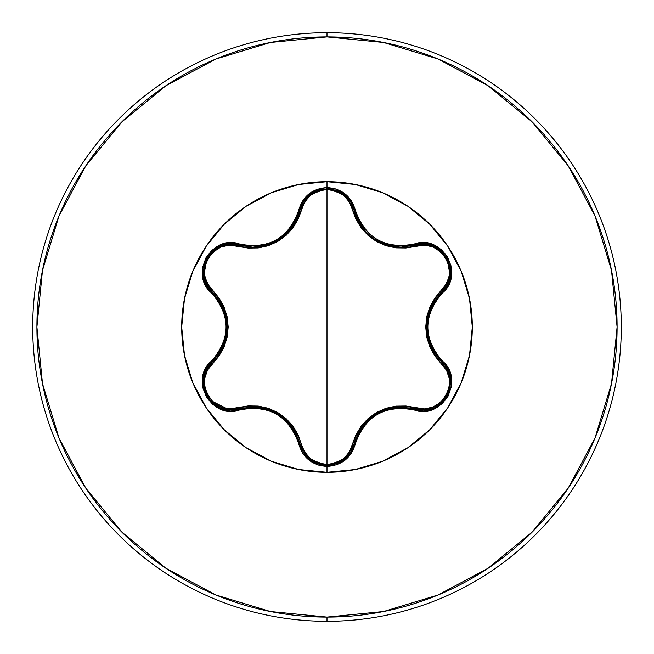 <?xml version="1.0" encoding="UTF-8"?>
<svg xmlns="http://www.w3.org/2000/svg" width="654" height="654" viewBox="0 0 654 654"><rect width="100%" height="100%" fill="white"/><g stroke="black" fill="none" stroke-linecap="round" stroke-linejoin="round"><path stroke-width="0.98" d="M239.07 408.84L231.107 410.009L239.053 408.84L231.107 410.009L215.599 405.259L230.625 410.001M344.372 459.288L350.34 452.642M350.511 452.372L353.961 444.115L344.315 459.329L327.033 465.395L309.734 459.321L300.096 444.082A1.398 0.433 166.7 0 0 301.355 444.229L298.101 434.853L292.951 426.163L286.084 418.617L277.68 412.519L268.214 408.276L258.199 406.077L248.087 405.946L229.799 408.897L221.273 407.14L213.67 402.602L207.956 395.744L204.841 387.356L204.694 378.494L207.424 370.205L219.082 355.874L224.028 347.07L227.118 337.358L228.197 327.049L227.142 316.74L224.044 306.979L219.106 298.159L207.432 283.795L204.702 275.53L204.833 266.685L207.931 258.297L213.645 251.422L221.248 246.869L229.791 245.103L248.046 248.046L258.15 247.931L268.115 245.757L277.598 241.53L286.011 235.456L292.918 227.878L298.085 219.188L304.674 201.873L310.47 195.366L318.196 191.05L327 189.529L327 464.471L318.196 462.95L310.47 458.634L304.674 452.127L301.355 444.229C304.985 456.656 313.528 463.4 327 464.471L327 189.529L335.813 191.033L343.563 195.333L349.367 201.849L355.956 219.106L361.106 227.788L367.973 235.317L376.361 241.408L385.819 245.651L395.817 247.85L405.921 247.98L424.201 245.046L432.727 246.82L440.322 251.365L446.036 258.232L449.135 266.619L449.273 275.481L446.527 283.762L434.853 298.093L429.899 306.906L426.8 316.626L425.721 326.951L426.776 337.276L429.882 347.045L434.828 355.866L446.527 370.229L449.265 378.494L449.143 387.34L446.053 395.727L440.346 402.611L432.744 407.172L424.201 408.954L405.962 406.02L395.866 406.142L385.909 408.317L376.442 412.543L368.038 418.617L361.139 426.171L355.972 434.853L349.367 452.159L343.563 458.667L335.821 462.967L327 464.471C340.481 463.433 349.048 456.696 352.694 444.254C363.493 414.342 384.495 402.218 415.699 407.883C440.436 417.465 462.01 379.966 441.344 363.411A1.398 0.433 133.3 0 0 441.851 362.242L449.846 376.197L448.628 392.498L438.368 405.308L448.154 393.643M332.886 464.765L344.282 459.353M449.805 376.042L441.851 362.242L430.659 346.318L426.645 327.016L430.659 307.691L447.262 284.694M448.66 392.425L449.838 376.164M224.297 429.801A145.311 145.311 0 0 0 327 472.311L327 466.433L336.622 464.79L345.124 460.081L351.541 452.895L358.302 435.196L363.142 426.997L369.559 419.942L377.374 414.276L386.171 410.344L395.515 408.309L405.039 408.202L414.276 409.993C441.777 420.408 465.272 379.745 442.464 361.122L441.851 362.242C460.212 376.966 446.984 411.701 422.868 410.058L438.368 405.317L422.868 410.058L414.947 408.905A1.398 0.433 106.6 0 0 415.699 407.883A1.398 0.433 -73.4 0 1 414.947 408.905L414.276 409.993L424.045 411.186L433.733 409.02L442.039 403.771L448.031 396.21L451.186 387.209L451.252 377.718L448.227 368.668L436.283 354.018L431.599 345.721L428.681 336.622L427.683 327.016L428.672 317.411L431.591 308.287L436.283 299.99L448.391 285.03L451.358 275.547L450.982 265.737L447.434 256.752L441.229 249.517L433.038 244.71L423.694 242.798L405.047 245.79L395.531 245.7L386.212 243.672L377.391 239.74L369.592 234.091L363.15 227.012L358.31 218.812L351.386 200.868L344.658 193.559L335.968 188.981L327 187.567L317.386 189.227L308.901 193.952L302.5 201.138L295.755 218.853L290.916 227.052L284.49 234.124L276.675 239.805L267.862 243.738L258.502 245.773L248.97 245.863L229.955 242.863L220.259 245.029L211.953 250.261L205.945 257.823L202.789 266.816L202.715 276.315L205.732 285.357L217.651 300.014L222.327 308.304L225.229 317.386L226.235 326.984L225.238 336.573L222.327 345.688L217.651 353.978L205.569 368.946L202.601 378.429L202.993 388.239L206.55 397.215L212.763 404.442L220.954 409.249L230.298 411.153L248.961 408.137L258.485 408.227L267.821 410.246L276.65 414.186L284.465 419.843L290.907 426.939L295.755 435.147L302.655 453.108L309.375 460.424L318.065 465.01L327 466.433L327 472.311A145.311 145.311 0 0 1 181.689 327A145.311 145.311 0 0 1 327 181.689A145.311 145.311 0 0 0 224.297 224.199M361.907 227.167L360.15 224.584L350.528 201.661M372.052 237.459L370.957 236.617M386.727 244.948L385.198 244.441M385.141 244.424L386.694 244.939M395.972 246.852L401.082 247.122L414.947 245.095L401.082 247.122L414.947 245.095L432.964 245.847L446.854 257.807L450.222 275.808L441.851 291.758L440.575 293.008M383.081 243.648L383.898 243.975M360.117 224.535L361.866 227.118M368.464 234.492L370.785 236.478M357.019 218.804L360.043 224.412M224.199 224.297A145.311 145.311 0 0 0 184.485 298.649L181.689 327L184.485 355.351L192.75 382.606L206.182 407.728L224.248 429.752L246.272 447.818L271.394 461.25L298.649 469.515L327 472.311L355.351 469.515L382.606 461.25L407.728 447.818L429.752 429.752L447.818 407.728L461.25 382.606L469.515 355.351L472.311 327L469.515 298.649L461.25 271.394L447.818 246.272L429.752 224.248L407.728 206.182L382.606 192.75L355.351 184.485L327 181.689L327 187.567C312.31 188.638 302.916 196.094 298.821 209.942L300.096 209.918L303.538 201.653L293.916 224.616L283.141 236.65L268.892 244.498L252.959 247.196L230.233 244.007M184.485 355.351A145.311 145.311 0 0 0 224.199 429.703M327 621.3A294.3 294.3 0 0 0 621.3 327A294.3 294.3 0 0 0 327 32.7L327 36.902A290.098 290.098 0 0 1 617.098 327A290.098 290.098 0 0 1 327 617.098L327 621.3A294.3 294.3 0 0 1 32.7 327A294.3 294.3 0 0 1 327 32.7A294.3 294.3 0 0 1 621.3 327A294.3 294.3 0 0 1 327 621.3L327 617.098A290.098 290.098 0 0 1 36.902 327A290.098 290.098 0 0 1 327 36.902L327 32.7A294.3 294.3 0 0 0 32.7 327A294.3 294.3 0 0 0 327 621.3M327 617.098L270.404 611.523L215.983 595.017L165.83 568.203L121.873 532.127L85.797 488.17L58.983 438.016L42.477 383.596L36.902 327L42.477 270.404L58.983 215.983L85.797 165.83L121.873 121.873L165.83 85.797L215.983 58.983L270.404 42.477L327 36.902L383.596 42.477L438.016 58.983L488.17 85.797L532.127 121.873L568.203 165.83L595.017 215.983L611.523 270.404L617.098 327L611.523 383.596L595.017 438.016L568.203 488.17L532.127 532.127L488.17 568.203L438.016 595.017L383.596 611.523L327 617.098M303.448 452.2L300.096 444.082C289.763 414.963 269.415 403.216 239.053 408.84A1.398 0.433 73.3 0 1 238.293 407.826A1.398 0.433 -106.7 0 0 239.053 408.84L258.436 407.115L277.165 413.287L291.897 426.424L300.096 444.082L298.821 444.058C302.916 457.898 312.31 465.362 327 466.433C341.707 465.386 351.116 457.939 355.236 444.082L353.961 444.115L355.236 444.082C365.177 415.887 384.854 404.524 414.276 409.993L414.947 408.905C384.593 403.322 364.262 415.061 353.961 444.115A1.398 0.433 13.4 0 1 352.694 444.254A1.398 0.433 -166.6 0 0 353.961 444.115L362.161 426.49L376.851 413.377L395.564 407.189L422.868 410.058C446.944 411.562 460.252 377.383 441.851 362.242A1.398 0.433 -46.7 0 1 441.344 363.411C420.792 339.074 420.792 314.803 441.344 290.589A1.398 0.433 -133.3 0 1 441.851 291.758C421.797 315.269 421.797 338.764 441.851 362.242L442.464 361.122C422.974 338.388 422.974 315.645 442.464 292.878C465.247 274.296 441.826 233.601 414.276 244.007C384.895 249.493 365.21 238.13 355.236 209.918C351.116 196.061 341.707 188.614 327 187.567L327 181.689L298.649 184.485L271.394 192.75L246.272 206.182L224.248 224.248L206.182 246.272L192.75 271.394L184.485 298.649M429.703 224.199A145.311 145.311 0 0 0 327 181.689A145.311 145.311 0 0 1 472.311 327A145.311 145.311 0 0 1 327 472.311A145.311 145.311 0 0 0 429.703 429.801M429.801 429.703A145.311 145.311 0 0 0 469.515 355.351M469.515 298.649A145.311 145.311 0 0 0 429.801 224.297M203.778 276.053L206.525 284.392M206.68 284.694L212.1 291.79L203.737 275.808L207.146 257.807L221.052 245.879L239.053 245.16A1.398 0.433 -73.3 0 0 238.293 246.174A1.398 0.433 106.7 0 1 239.045 245.16L252.959 247.196L258.477 246.885M204.62 263.627L204.056 265.81M203.909 266.521L203.754 275.923M218.706 246.926L213 250.735M209.018 254.986L207.13 257.839M229.816 244.024L221.207 245.822M294.006 224.477L295.428 222.058M283.207 236.593L285.667 234.484M292.174 227.191L293.948 224.575M269.767 244.187L272.178 243.223M278.906 239.658L279.389 239.356M267.87 244.841L268.851 244.514M309.481 194.884L303.709 201.383M320.738 189.333L318.506 189.954M317.893 190.159L309.653 194.745M342.271 193.183L336.14 190.15M330.393 188.81L327.016 188.605L344.315 194.671L353.961 209.885L354.795 212.959M350.323 201.334L344.723 194.998M252.959 247.196C277.41 245.487 293.123 233.061 300.096 209.918L309.734 194.679L327.033 188.605L344.315 194.671M432.735 245.757L424.144 243.967M423.792 243.958L414.947 245.095A1.398 0.433 -106.6 0 1 415.699 246.117A1.398 0.433 73.4 0 0 414.947 245.095C441.188 235.211 463.531 274.034 441.851 291.758A1.398 0.433 46.7 0 0 441.344 290.589C462.026 273.985 440.387 236.527 415.699 246.117C384.388 251.725 363.395 239.601 352.694 209.746A1.398 0.433 166.6 0 1 353.961 209.885A1.398 0.433 -13.4 0 0 352.694 209.746C349.056 197.312 340.489 190.576 327 189.529C313.536 190.6 304.985 197.345 301.355 209.771A1.398 0.433 13.3 0 0 300.096 209.909M443.069 252.706L441.466 251.12M440.919 250.637L432.858 245.806M450.492 273.249L450.05 266.407M448.358 260.832L446.886 257.864M447.45 284.327L450.197 275.972M427.667 336.933L430.659 346.318L435.057 354.28M426.702 329.444L427.667 336.908M427.618 317.304L426.71 324.359M435.033 299.745L430.733 307.527M362.136 426.514L357.436 434.313M374.652 414.726L368.97 419.05M385.729 409.379L379.14 412.134M405.104 407.041L395.752 407.172M311.999 460.956L317.95 463.858M323.223 465.125L322.283 464.978M209.681 399.856L215.607 405.259L205.34 392.449L204.122 376.156L212.1 362.21A1.398 0.433 -133.4 0 0 212.607 363.371C191.941 380.007 213.621 417.44 238.293 407.826C269.644 402.185 290.67 414.317 301.355 444.229A1.398 0.433 -13.3 0 1 300.096 444.091L303.538 452.347M303.758 452.699L309.309 458.969M258.404 407.107L249.346 406.935M275.032 412.126L268.295 409.298M285.087 418.985L279.43 414.677M296.581 434.191L292.003 426.571M205.274 392.277L206.909 395.776M206.165 370.319L204.146 376.066L203.721 386.342M206.623 369.42L212.1 362.21C232.105 338.715 232.105 315.244 212.1 291.79A1.398 0.433 133.4 0 1 212.607 290.629A1.398 0.433 -46.6 0 0 212.092 291.79L223.259 307.707L227.273 326.984L223.267 346.285L206.778 369.126M223.251 307.674L218.861 299.72M227.2 324.4L226.292 317.321M226.3 336.671L227.2 329.583M218.624 354.623L223.194 346.448M430.855 307.241L428.656 313.168M414.791 408.856L412.527 408.251M405.267 407.058L395.94 407.148M395.564 407.189L390.806 407.982M376.59 413.524L375.061 414.456M372.715 416.05L368.774 419.23M422.206 243.942L423.579 243.95M424.773 244.007L432.752 245.765M432.907 245.822L444.156 253.932M446.944 257.978L448.758 261.837M442.447 291.177L441.851 291.758L442.464 292.878L441.851 291.758M351.5 450.639L350.552 452.306M350.07 453.05L344.503 459.182M344.315 459.329L331.578 465.019M309.62 459.231L305.083 454.579M355.784 215.845L356.103 216.67M357.174 219.131L366.027 232.113M368.57 234.59L369.616 235.514M372.494 237.786L378.102 241.326M381.061 242.789L397.101 246.959M353.961 444.115C350.021 457.293 341.045 464.389 327.033 465.395C312.996 464.381 304.02 457.285 300.096 444.082L299.655 442.357M292.183 426.817L288.144 421.953M268.066 409.216L258.436 407.115M303.595 201.571L309.555 194.818M309.734 194.679L326.853 188.605M344.478 194.802L350.356 201.391M350.585 201.759L353.961 209.885C360.967 233.02 376.679 245.438 401.082 247.122L414.947 245.095L414.276 244.007L414.947 245.095M229.448 409.96L209.95 400.174M207.195 396.275L205.201 392.089M203.786 377.906L205.356 372.175M253.163 247.196L254.545 247.171M256.997 247.032L264.633 245.773M267.895 244.841L269.056 244.449M273.887 242.446L275.931 241.408M278.31 240.034L279.838 239.053M281.735 237.721L292.64 226.537M299.099 213.515L299.777 211.185M353.961 209.885L355.236 209.918L353.961 209.885C349.424 182.253 304.633 182.237 300.096 209.918A1.398 0.433 -166.7 0 1 301.355 209.771C290.564 239.74 269.546 251.872 238.293 246.174C213.572 236.576 191.957 274.042 212.607 290.629C233.118 314.934 233.118 339.181 212.607 363.371A1.398 0.433 46.6 0 1 212.092 362.21L213.874 360.436M218.534 354.754L223.112 346.636M223.267 346.285L224.968 341.764M227.273 326.681L227.224 324.899M227.02 322.062L226.243 317.059M207.473 286.076L203.77 276.037M203.746 275.874L205.143 262.066M207.253 257.635L209.689 254.136M238.252 244.931L239.053 245.16L239.716 244.065L239.053 245.16C212.869 235.244 190.42 274.001 212.1 291.79L211.479 292.91C230.927 315.62 230.927 338.347 211.479 361.09C188.72 379.696 212.182 420.367 239.716 409.935C269.146 404.417 288.847 415.789 298.821 444.058L300.096 444.082M239.053 408.84L239.716 409.935L239.053 408.84L231.107 410.009C207.007 411.497 193.739 377.333 212.1 362.21L211.479 361.09L212.1 362.21M300.096 209.918L298.821 209.942C288.88 238.187 269.178 249.566 239.716 244.065C212.231 233.625 188.695 274.255 211.479 292.91L212.1 291.79"/></g></svg>
